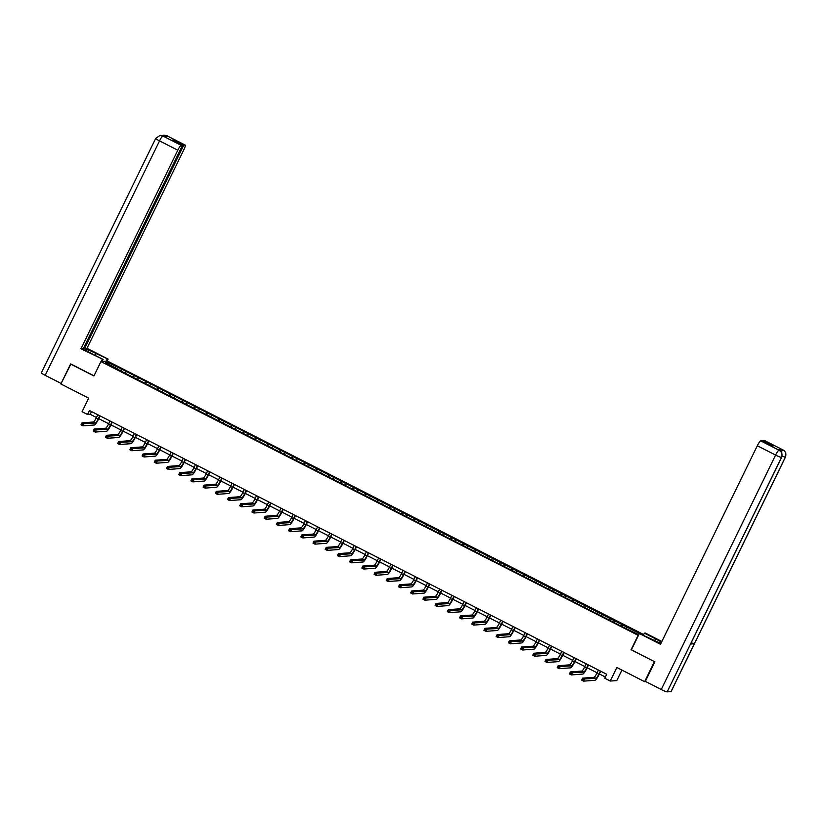 <?xml version="1.0" encoding="UTF-8"?>
<svg xmlns="http://www.w3.org/2000/svg" width="827" height="827" viewBox="0 0 827 827"><rect width="100%" height="100%" fill="white"/><g stroke="black" fill="none" stroke-linecap="round" stroke-linejoin="round"><path stroke-width="1.24" d="M643.685 634.547L107.5 361.11L100.935 361.585L638.403 635.467M621.925 670.087L616.808 680.58L610.243 681.055L604.764 678.264L606.708 674.274L89.492 410.512L87.548 414.503L90.205 414.306L96.459 417.501M70.884 364.025L60.888 383.976L88.675 398.149L82.069 411.712L87.548 414.503M645.763 681.593L644.636 681.675L616.849 667.503L610.243 681.055M631.404 649.815L654.633 661.724M654.364 661.734L644.636 681.675M118.674 369.886L623.434 627.29L637.39 634.03L639.168 633.906M118.757 369.545L105.453 362.764L108.151 362.567L122.107 369.307L121.197 371.168M639.447 633.513L122.107 369.307M126.149 371.747L125.342 372.905M133.664 375.582L132.661 377.019M138.367 377.97L137.551 379.128M145.883 381.805L144.87 383.242M150.576 384.204L149.759 385.361M158.091 388.028L157.089 389.465M162.785 390.427L161.978 391.584M170.3 394.262L169.297 395.699M174.993 396.65L174.187 397.818M182.509 400.485L181.506 401.922M187.202 402.883L186.395 404.041M194.717 406.708L193.714 408.156M199.421 409.107L198.604 410.264M206.926 412.942L205.923 414.379M211.629 415.33L210.813 416.498M219.145 419.165L218.132 420.602M223.838 421.563L223.021 422.721M231.353 425.398L230.351 426.835M236.046 427.786L235.24 428.944M243.562 431.622L242.559 433.059M248.255 434.02L247.449 435.178M255.77 437.845L254.768 439.282M260.464 440.243L259.657 441.401M267.979 444.078L266.976 445.515M272.683 446.466L271.866 447.624M280.188 450.301L279.185 451.738M284.891 452.7L284.075 453.858M292.407 456.525L291.393 457.962M297.1 458.923L296.293 460.081M304.615 462.758L303.612 464.195M309.308 465.146L308.502 466.304M316.824 468.981L315.821 470.418M321.517 471.38L320.711 472.537M329.032 475.205L328.03 476.641M333.726 477.603L332.919 478.761M341.241 481.438L340.238 482.875M345.944 483.826L345.128 484.994M353.449 487.661L352.447 489.098M358.153 490.06L357.336 491.217M365.668 493.884L364.655 495.332M370.362 496.283L369.555 497.44M377.877 500.118L376.874 501.555M382.57 502.516L381.764 503.674M390.086 506.341L389.083 507.778M394.779 508.739L393.972 509.897M402.294 512.575L401.291 514.012M406.987 514.963L406.181 516.12M414.503 518.798L413.5 520.235M419.206 521.196L418.39 522.354M426.711 525.021L425.709 526.458M431.415 527.419L430.598 528.577M438.93 531.254L437.917 532.691M443.623 533.642L442.817 534.8M451.139 537.478L450.136 538.915M455.832 539.876L455.026 541.034M463.347 543.701L462.345 545.138M468.041 546.099L467.234 547.257M475.556 549.934L474.553 551.371M480.249 552.322L479.443 553.48M487.765 556.158L486.762 557.594M492.468 558.556L491.651 559.714M499.973 562.381L498.97 563.818M504.677 564.779L503.86 565.937M512.192 568.614L511.179 570.051M516.885 571.002L516.079 572.17M524.401 574.837L523.398 576.274M529.094 577.236L528.288 578.393M536.609 581.061L535.607 582.508M541.303 583.459L540.496 584.617M548.818 587.294L547.815 588.731M553.511 589.692L552.705 590.85M561.026 593.517L560.024 594.954M565.73 595.916L564.913 597.073M573.235 599.751L572.232 601.188M577.939 602.139L577.122 603.297M585.454 605.974L584.441 607.411M590.147 608.372L589.341 609.53M597.663 612.197L596.66 613.634M602.356 614.595L601.549 615.753M609.871 618.431L608.868 619.868M614.564 620.819L613.758 621.976M622.08 624.654L621.077 626.091M626.773 627.052L625.967 628.21M631.042 649.846L638.041 635.487M70.615 364.045L93.937 375.944L100.935 361.585M98.764 418.669L108.668 423.724M110.973 424.892L120.887 429.947M123.182 431.125L133.095 436.18M135.39 437.349L145.304 442.404M147.599 443.582L157.512 448.627M159.818 449.805L169.721 454.86M172.026 456.028L181.93 461.084M184.235 462.262L194.149 467.317M196.444 468.485L206.357 473.54M208.652 474.708L218.566 479.763M220.861 480.942L230.774 485.997M233.08 487.165L242.983 492.22M245.288 493.388L255.202 498.443M257.497 499.622L267.41 504.677M269.705 505.845L279.619 510.9M281.914 512.068L291.828 517.123M294.123 518.302L304.036 523.357M306.341 524.525L316.245 529.58M318.55 530.758L328.464 535.803M330.759 536.981L340.672 542.036M342.967 543.205L352.881 548.26M355.176 549.438L365.089 554.493M367.384 555.661L377.298 560.716M379.603 561.884L389.507 566.94M391.812 568.118L401.726 573.173M404.021 574.341L413.934 579.396M416.229 580.564L426.143 585.619M428.438 586.798L438.351 591.853M440.646 593.021L450.56 598.076M452.865 599.244L462.769 604.299M465.074 605.478L474.987 610.533M477.282 611.701L487.196 616.756M489.491 617.934L499.405 622.989M501.7 624.158L511.613 629.213M513.908 630.381L523.822 635.436M526.127 636.614L536.03 641.669M538.336 642.837L548.249 647.892M550.544 649.061L560.458 654.116M562.753 655.294L572.666 660.349M574.961 661.517L584.875 666.572M587.17 667.74L597.084 672.796M599.389 673.974L605.364 677.024M108.151 362.567L108.461 364.293M121.455 369.349L120.453 370.785M91.549 411.567L90.205 414.306M622.731 624.602L621.821 626.473M610.522 618.379L609.613 620.24M598.303 612.156L597.394 614.016M586.095 605.922L585.185 607.793M573.886 599.699L572.977 601.56M561.678 593.476L560.768 595.337M549.469 587.242L548.559 589.113M537.261 581.019L536.351 582.88M525.042 574.796L524.132 576.657M512.833 568.562L511.923 570.423M500.624 562.339L499.715 564.2M488.416 556.106L487.506 557.977M476.207 549.883L475.298 551.743M463.999 543.659L463.089 545.52M451.78 537.426L450.87 539.297M439.571 531.203L438.661 533.064M427.363 524.98L426.453 526.84M415.154 518.746L414.244 520.617M402.945 512.523L402.036 514.384M390.737 506.3L389.827 508.16M378.518 500.066L377.608 501.937M366.309 493.843L365.4 495.704M354.101 487.62L353.191 489.481M341.892 481.386L340.982 483.247M329.684 475.163L328.774 477.024M317.475 468.93L316.565 470.801M305.256 462.707L304.346 464.567M293.047 456.483L292.138 458.344M280.839 450.25L279.929 452.121M268.63 444.027L267.721 445.887M256.422 437.803L255.512 439.664M244.203 431.57L243.303 433.441M231.994 425.347L231.084 427.208M219.786 419.124L218.876 420.984M207.577 412.89L206.667 414.761M195.368 406.667L194.459 408.528M183.16 400.444L182.25 402.304M170.941 394.21L170.042 396.071M158.732 387.987L157.823 389.848M146.524 381.754L145.614 383.625M134.315 375.53L133.405 377.391M598.428 670.056L596.867 673.261A4.455 0.765 -63 0 1 594.034 677.313L582.601 678.15L584.555 679.143L583.583 681.138L595.016 680.301A6.688 1.147 117 0 0 599.265 674.222L600.722 671.224M600.381 671.048L598.82 674.253A4.455 0.765 -63 0 1 595.988 678.305L582.663 679.06L582.28 679.856L583.066 680.259L583.448 679.463M583.066 680.259L583.583 681.138L581.629 680.145L582.601 678.15L582.663 679.06M581.629 680.145L582.28 679.856M779.23 450.301L780.171 450.88C780.181 452.162 782.766 450.053 781.618 457.393L690.607 643.975A5.489 0.558 -154 0 1 690.504 644.026L667.172 691.868A5.489 0.558 -154 0 1 661.259 689.501L645.339 681.376L654.86 661.838L631.383 649.867L639.354 633.513L651.49 639.116A10.038 1.023 26 0 0 661.011 643.22M661.466 642.279A10.038 1.023 26 0 0 655.48 638.816L644.367 633.151L645.38 633.079L661.858 641.483M639.354 633.513L660.484 644.295L757.325 445.743A5.355 0.92 -63 0 1 760.726 440.884L762.049 440.781L772.139 445.929L773.4 445.836L763.311 440.688L764.624 440.595A5.355 0.92 -63 0 1 764.727 440.615A5.355 0.92 -63 0 1 764.799 440.677M643.458 635.012L644.367 633.151M783.086 450.022A5.355 0.92 117 0 0 783.004 449.929L784.554 451.077C784.999 452.39 786.549 451.273 785.474 457.104L671.131 691.537A5.489 0.558 -154 0 1 671.017 691.589L694.349 643.747A5.489 0.558 -154 0 1 691.238 642.693M667.172 691.868L671.017 691.589M781.618 457.393A5.489 0.558 -154 0 1 781.505 457.434L690.504 644.026L694.349 643.747L785.361 457.155C786.498 454.116 785.712 451.718 782.993 449.981L764.624 440.595M780.274 450.963A5.355 0.92 -63 0 1 781.804 449.381L777.99 449.661A5.355 0.92 -63 0 1 778.083 449.681A5.355 0.92 -63 0 1 778.155 449.743M763.311 440.688L763.021 441.277M661.259 689.501L775.602 455.067A5.489 0.558 -154 0 0 781.505 457.434C782.652 454.385 781.856 451.997 779.148 450.26L779.044 450.198M95.084 355.362L95.994 353.501A10.038 1.023 26 0 0 84.985 349.252A10.038 1.023 26 0 0 92.004 353.791L103.117 359.456L80.963 348.756L177.805 150.204L159.528 140.89L45.185 375.324L61.115 383.439L70.646 363.911L93.999 375.82M95.994 353.501L108.13 359.094L87 348.312L84.612 348.487L183.78 145.159L185.103 145.056L166.703 135.68L167.84 136.279L162.847 135.969M83.641 347.991L84.612 348.487M173.401 140.59L173.691 140.001L172.429 140.094L182.529 145.242L83.351 348.58L80.963 348.756M102.124 361.502L103.117 359.456M101.101 361.575L102.103 359.538M107.138 361.13L108.13 359.094M106.114 361.213L107.107 359.166M87 348.312L183.832 149.759A5.355 0.92 117 0 0 185.207 145.076A5.355 0.92 117 0 0 185.103 145.056M45.185 375.324A5.489 0.558 -154 0 1 41.35 372.832L155.693 138.398A5.489 0.558 -154 0 0 159.528 140.89A5.355 0.92 -63 0 1 162.929 136.021L181.206 145.345A5.355 0.92 117 0 0 177.805 150.204M182.529 145.242L181.206 145.345M173.691 140.001L183.78 145.159M165.938 136.414L166.785 135.742M162.061 135.628L163.963 135.132L166.692 135.68M155.693 138.398L160.014 135.421L162.929 136.021M586.219 663.833L584.648 667.027A4.455 0.765 -63 0 1 581.826 671.079L570.392 671.917L572.346 672.92L571.374 674.915L582.808 674.077A6.688 1.147 117 0 0 587.056 667.999L588.514 665.001M588.173 664.825L586.612 668.03A4.455 0.765 -63 0 1 583.779 672.082L570.454 672.837L570.072 673.633L570.847 674.036L571.24 673.23M570.847 674.036L571.374 674.915L569.421 673.912L570.392 671.917L570.454 672.837M569.421 673.912L570.072 673.633M574 657.599L572.439 660.804A4.455 0.765 -63 0 1 569.607 664.856L558.184 665.694L560.137 666.696L559.166 668.681L570.599 667.844A6.688 1.147 117 0 0 574.837 661.765L576.305 658.778M575.964 658.602L574.403 661.807A4.455 0.765 -63 0 1 571.571 665.859L558.246 666.603L557.863 667.41L558.638 667.803L559.031 667.007M558.638 667.803L559.166 668.681L557.212 667.689L558.184 665.694L558.246 666.603M557.212 667.689L557.863 667.41M561.791 651.376L560.23 654.581A4.455 0.765 -63 0 1 557.398 658.633L545.975 659.47L547.929 660.463L546.957 662.458L558.38 661.621A6.688 1.147 117 0 0 562.629 655.542L564.097 652.544M563.756 652.369L562.184 655.573A4.455 0.765 -63 0 1 559.362 659.626L546.037 660.38L545.644 661.176L546.43 661.579L546.823 660.783M546.43 661.579L546.957 662.458L545.003 661.455L545.975 659.47L546.037 660.38M545.003 661.455L545.644 661.176M549.583 645.143L548.022 648.347A4.455 0.765 -63 0 1 545.189 652.4L533.766 653.237L535.72 654.24L534.749 656.235L546.171 655.397A6.688 1.147 117 0 0 550.42 649.319L551.878 646.321M551.537 646.145L549.976 649.35A4.455 0.765 -63 0 1 547.143 653.402L533.828 654.157L533.436 654.953L534.221 655.346L534.614 654.55M534.221 655.346L534.749 656.235L532.784 655.232L533.766 653.237L533.828 654.157M532.784 655.232L533.436 654.953M537.374 638.92L535.813 642.124A4.455 0.765 -63 0 1 532.981 646.176L521.548 647.014L523.512 648.006L522.54 650.001L533.963 649.164A6.688 1.147 117 0 0 538.212 643.086L539.669 640.088M539.328 639.922L537.767 643.117A4.455 0.765 -63 0 1 534.935 647.169L521.62 647.923L521.227 648.73L522.013 649.123L522.395 648.327M522.013 649.123L522.54 650.001L520.576 649.009L521.548 647.014L521.62 647.923M520.576 649.009L521.227 648.73M525.166 632.696L523.605 635.901A4.455 0.765 -63 0 1 520.772 639.953L509.339 640.791L511.293 641.783L510.321 643.778L521.754 642.941A6.688 1.147 117 0 0 526.003 636.862L527.461 633.864M527.119 633.689L525.558 636.893A4.455 0.765 -63 0 1 522.726 640.946L509.401 641.7L509.018 642.496L509.804 642.899L510.187 642.103M509.804 642.899L510.321 643.778L508.367 642.775L509.339 640.791L509.401 641.7M508.367 642.775L509.018 642.496M512.957 626.463L511.386 629.667A4.455 0.765 -63 0 1 508.564 633.72L497.13 634.557L499.084 635.56L498.112 637.555L509.546 636.718A6.688 1.147 117 0 0 513.794 630.639L515.252 627.641M514.911 627.466L513.35 630.67A4.455 0.765 -63 0 1 510.517 634.722L497.192 635.477L496.81 636.273L497.585 636.666L497.978 635.87M497.585 636.666L498.112 637.555L496.159 636.552L497.13 634.557L497.192 635.477M496.159 636.552L496.81 636.273M500.738 620.24L499.177 623.444A4.455 0.765 -63 0 1 496.345 627.497L484.922 628.334L486.876 629.326L485.904 631.321L497.337 630.484A6.688 1.147 117 0 0 501.575 624.406L503.043 621.408M502.702 621.242L501.141 624.437A4.455 0.765 -63 0 1 498.309 628.489L484.984 629.244L484.591 630.04L485.377 630.443L485.769 629.647M485.377 630.443L485.904 631.321L483.95 630.329L484.922 628.334L484.984 629.244M483.95 630.329L484.591 630.04M488.53 614.016L486.969 617.211A4.455 0.765 -63 0 1 484.136 621.263L472.713 622.111L474.667 623.103L473.695 625.098L485.118 624.261A6.688 1.147 117 0 0 489.367 618.183L490.835 615.185M490.494 615.009L488.922 618.214A4.455 0.765 -63 0 1 486.1 622.266L472.775 623.02L472.382 623.816L473.168 624.22L473.561 623.424M473.168 624.22L473.695 625.098L471.741 624.096L472.713 622.111L472.775 623.02M471.741 624.096L472.382 623.816M476.321 607.783L474.76 610.988A4.455 0.765 -63 0 1 471.928 615.04L460.505 615.877L462.458 616.88L461.487 618.875L472.91 618.027A6.688 1.147 117 0 0 477.158 611.959L478.616 608.961M478.275 608.786L476.714 611.99A4.455 0.765 -63 0 1 473.881 616.043L460.567 616.797L460.174 617.593L460.959 617.986L461.342 617.19M460.959 617.986L461.487 618.875L459.523 617.872L460.505 615.877L460.567 616.797M459.523 617.872L460.174 617.593M464.112 601.56L462.551 604.764A4.455 0.765 -63 0 1 459.719 608.817L448.286 609.654L450.25 610.646L449.278 612.642L460.701 611.804A6.688 1.147 117 0 0 464.95 605.726L466.407 602.728M466.066 602.552L464.505 605.757A4.455 0.765 -63 0 1 461.673 609.809L448.358 610.564L447.965 611.36L448.751 611.763L449.133 610.967M448.751 611.763L449.278 612.642L447.314 611.649L448.286 609.654L448.358 610.564M447.314 611.649L447.965 611.36M451.904 595.337L450.343 598.531A4.455 0.765 -63 0 1 447.51 602.583L436.077 603.421L438.031 604.423L437.059 606.418L448.492 605.581A6.688 1.147 117 0 0 452.741 599.503L454.199 596.505M453.858 596.329L452.297 599.534A4.455 0.765 -63 0 1 449.464 603.586L436.139 604.341L435.757 605.137L436.542 605.54L436.925 604.733M436.542 605.54L437.059 606.418L435.105 605.416L436.077 603.421L436.139 604.341M435.105 605.416L435.757 605.137M439.695 589.103L438.124 592.308A4.455 0.765 -63 0 1 435.302 596.36L423.869 597.197L425.822 598.2L424.851 600.185L436.284 599.348A6.688 1.147 117 0 0 440.533 593.269L441.99 590.282M441.649 590.106L440.088 593.31A4.455 0.765 -63 0 1 437.256 597.363L423.931 598.117L423.548 598.913L424.323 599.306L424.716 598.51M424.323 599.306L424.851 600.185L422.897 599.193L423.869 597.197L423.931 598.117M422.897 599.193L423.548 598.913M427.476 582.88L425.915 586.085A4.455 0.765 -63 0 1 423.083 590.137L411.66 590.974L413.614 591.967L412.642 593.962L424.075 593.124A6.688 1.147 117 0 0 428.314 587.046L429.782 584.048M429.44 583.872L427.879 587.077A4.455 0.765 -63 0 1 425.047 591.129L411.722 591.884L411.329 592.68L412.115 593.083L412.508 592.287M412.115 593.083L412.642 593.962L410.688 592.969L411.66 590.974L411.722 591.884M410.688 592.969L411.329 592.68M415.268 576.646L413.707 579.851A4.455 0.765 -63 0 1 410.874 583.903L399.451 584.741L401.405 585.743L400.433 587.739L411.856 586.901A6.688 1.147 117 0 0 416.105 580.823L417.573 577.825M417.221 577.649L415.661 580.854A4.455 0.765 -63 0 1 412.828 584.906L399.513 585.661L399.121 586.457L399.906 586.86L400.299 586.054M399.906 586.86L400.433 587.739L398.48 586.736L399.451 584.741L399.513 585.661M398.48 586.736L399.121 586.457M403.059 570.423L401.498 573.628A4.455 0.765 -63 0 1 398.666 577.68L387.232 578.518L389.197 579.52L388.225 581.505L399.648 580.668A6.688 1.147 117 0 0 403.896 574.589L405.354 571.602M405.013 571.426L403.452 574.631A4.455 0.765 -63 0 1 400.619 578.673L387.305 579.427L386.912 580.234L387.698 580.626L388.08 579.83M387.698 580.626L388.225 581.505L386.261 580.513L387.232 578.518L387.305 579.427M386.261 580.513L386.912 580.234M390.851 564.2L389.29 567.405A4.455 0.765 -63 0 1 386.457 571.457L375.024 572.294L376.988 573.287L376.016 575.282L387.439 574.445A6.688 1.147 117 0 0 391.688 568.366L393.145 565.368M392.804 565.192L391.243 568.397A4.455 0.765 -63 0 1 388.411 572.449L375.096 573.204L374.703 574L375.489 574.403L375.872 573.607M375.489 574.403L376.016 575.282L374.052 574.279L375.024 572.294L375.096 573.204M374.052 574.279L374.703 574M378.642 557.967L377.081 561.171A4.455 0.765 -63 0 1 374.249 565.223L362.815 566.061L364.769 567.064L363.797 569.059L375.231 568.221A6.688 1.147 117 0 0 379.479 562.143L380.937 559.145M380.596 558.969L379.035 562.174A4.455 0.765 -63 0 1 376.202 566.226L362.877 566.981L362.495 567.777L363.28 568.17L363.663 567.374M363.28 568.17L363.797 569.059L361.844 568.056L362.815 566.061L362.877 566.981M361.844 568.056L362.495 567.777M366.433 551.743L364.862 554.948A4.455 0.765 -63 0 1 362.04 559L350.607 559.838L352.56 560.83L351.589 562.825L363.022 561.988A6.688 1.147 117 0 0 367.271 555.909L368.728 552.912M368.387 552.746L366.826 555.94A4.455 0.765 -63 0 1 363.994 559.993L350.669 560.747L350.286 561.554L351.062 561.947L351.454 561.151M351.062 561.947L351.589 562.825L349.635 561.833L350.607 559.838L350.669 560.747M349.635 561.833L350.286 561.554M354.214 545.52L352.653 548.725A4.455 0.765 -63 0 1 349.821 552.777L338.398 553.614L340.352 554.607L339.38 556.602L350.813 555.765A6.688 1.147 117 0 0 355.052 549.686L356.52 546.688M356.179 546.513L354.618 549.717A4.455 0.765 -63 0 1 351.785 553.77L338.46 554.524L338.067 555.32L338.853 555.723L339.246 554.927M338.853 555.723L339.38 556.602L337.426 555.599L338.398 553.614L338.46 554.524M337.426 555.599L338.067 555.32M342.006 539.287L340.445 542.491A4.455 0.765 -63 0 1 337.612 546.544L326.189 547.381L328.143 548.384L327.172 550.379L338.594 549.542A6.688 1.147 117 0 0 342.843 543.463L344.311 540.465M343.96 540.289L342.399 543.494A4.455 0.765 -63 0 1 339.566 547.546L326.252 548.301L325.859 549.097L326.644 549.49L327.037 548.694M326.644 549.49L327.172 550.379L325.218 549.376L326.189 547.381L326.252 548.301M325.218 549.376L325.859 549.097M329.797 533.064L328.236 536.268A4.455 0.765 -63 0 1 325.404 540.32L313.971 541.158L315.935 542.15L314.963 544.145L326.386 543.308A6.688 1.147 117 0 0 330.635 537.23L332.092 534.232M331.751 534.066L330.19 537.261A4.455 0.765 -63 0 1 327.358 541.313L314.043 542.067L313.65 542.863L314.436 543.267L314.818 542.471M314.436 543.267L314.963 544.145L312.999 543.153L313.971 541.158L314.043 542.067M312.999 543.153L313.65 542.863M317.589 526.84L316.028 530.035A4.455 0.765 -63 0 1 313.195 534.087L301.762 534.924L303.726 535.927L302.754 537.922L314.177 537.085A6.688 1.147 117 0 0 318.426 531.006L319.884 528.008M319.542 527.833L317.981 531.037A4.455 0.765 -63 0 1 315.149 535.09L301.834 535.844L301.442 536.64L302.227 537.043L302.61 536.247M302.227 537.043L302.754 537.922L300.79 536.919L301.762 534.924L301.834 535.844M300.79 536.919L301.442 536.64M305.38 520.607L303.819 523.811A4.455 0.765 -63 0 1 300.987 527.864L289.553 528.701L291.507 529.704L290.535 531.699L301.969 530.851A6.688 1.147 117 0 0 306.217 524.783L307.675 521.785M307.334 521.61L305.773 524.814A4.455 0.765 -63 0 1 302.94 528.866L289.615 529.621L289.233 530.417L290.019 530.81L290.401 530.014M290.019 530.81L290.535 531.699L288.582 530.696L289.553 528.701L289.615 529.621M288.582 530.696L289.233 530.417M293.171 514.384L291.6 517.588A4.455 0.765 -63 0 1 288.778 521.641L277.345 522.478L279.299 523.47L278.327 525.465L289.76 524.628A6.688 1.147 117 0 0 294.009 518.55L295.466 515.552M295.125 515.376L293.564 518.581A4.455 0.765 -63 0 1 290.732 522.633L277.407 523.388L277.024 524.184L277.8 524.587L278.192 523.791M277.8 524.587L278.327 525.465L276.373 524.473L277.345 522.478L277.407 523.388M276.373 524.473L277.024 524.184M280.953 508.16L279.392 511.355A4.455 0.765 -63 0 1 276.559 515.407L265.136 516.244L267.09 517.247L266.118 519.242L277.552 518.405A6.688 1.147 117 0 0 281.79 512.327L283.258 509.329M282.917 509.153L281.356 512.358A4.455 0.765 -63 0 1 278.523 516.41L265.198 517.164L264.805 517.96L265.591 518.364L265.984 517.557M265.591 518.364L266.118 519.242L264.164 518.24L265.136 516.244L265.198 517.164M264.164 518.24L264.805 517.96M268.744 501.927L267.183 505.132A4.455 0.765 -63 0 1 264.351 509.184L252.928 510.021L254.881 511.024L253.91 513.009L265.333 512.171A6.688 1.147 117 0 0 269.581 506.093L271.049 503.105M270.698 502.93L269.137 506.134A4.455 0.765 -63 0 1 266.304 510.187L252.99 510.941L252.597 511.737L253.382 512.13L253.775 511.334M253.382 512.13L253.91 513.009L251.956 512.016L252.928 510.021L252.99 510.941M251.956 512.016L252.597 511.737M256.535 495.704L254.974 498.908A4.455 0.765 -63 0 1 252.142 502.961L240.709 503.798L242.673 504.79L241.701 506.786L253.124 505.948A6.688 1.147 117 0 0 257.373 499.87L258.83 496.872M258.489 496.696L256.928 499.901A4.455 0.765 -63 0 1 254.096 503.953L240.781 504.708L240.388 505.504L241.174 505.907L241.556 505.111M241.174 505.907L241.701 506.786L239.737 505.793L240.709 503.798L240.781 504.708M239.737 505.793L240.388 505.504M244.327 489.47L242.766 492.675A4.455 0.765 -63 0 1 239.933 496.727L228.5 497.565L230.464 498.567L229.492 500.562L240.915 499.725A6.688 1.147 117 0 0 245.164 493.647L246.622 490.649M246.281 490.473L244.72 493.678A4.455 0.765 -63 0 1 241.887 497.73L228.572 498.485L228.18 499.281L228.965 499.684L229.348 498.877M228.965 499.684L229.492 500.562L227.528 499.56L228.5 497.565L228.572 498.485M227.528 499.56L228.18 499.281M232.118 483.247L230.557 486.452A4.455 0.765 -63 0 1 227.725 490.504L216.292 491.341L218.245 492.344L217.274 494.329L228.707 493.492A6.688 1.147 117 0 0 232.956 487.413L234.413 484.426M234.072 484.25L232.511 487.454A4.455 0.765 -63 0 1 229.679 491.496L216.354 492.251L215.971 493.057L216.746 493.45L217.139 492.654M216.746 493.45L217.274 494.329L215.32 493.337L216.292 491.341L216.354 492.251M215.32 493.337L215.971 493.057M219.899 477.024L218.338 480.229A4.455 0.765 -63 0 1 215.506 484.281L204.083 485.118L206.037 486.111L205.065 488.106L216.498 487.268A6.688 1.147 117 0 0 220.747 481.19L222.205 478.192M221.863 478.016L220.302 481.221A4.455 0.765 -63 0 1 217.47 485.273L204.145 486.028L203.762 486.824L204.538 487.227L204.931 486.431M204.538 487.227L205.065 488.106L203.111 487.103L204.083 485.118L204.145 486.028M203.111 487.103L203.762 486.824M207.691 470.79L206.13 473.995A4.455 0.765 -63 0 1 203.297 478.047L191.874 478.885L193.828 479.887L192.856 481.883L204.29 481.045A6.688 1.147 117 0 0 208.528 474.967L209.996 471.969M209.655 471.793L208.084 474.998A4.455 0.765 -63 0 1 205.261 479.05L191.936 479.805L191.544 480.601L192.329 480.994L192.722 480.198M192.329 480.994L192.856 481.883L190.903 480.88L191.874 478.885L191.936 479.805M190.903 480.88L191.544 480.601M195.482 464.567L193.921 467.772A4.455 0.765 -63 0 1 191.089 471.824L179.666 472.662L181.62 473.654L180.648 475.649L192.071 474.812A6.688 1.147 117 0 0 196.319 468.733L197.787 465.735M197.436 465.57L195.875 468.764A4.455 0.765 -63 0 1 193.042 472.817L179.728 473.571L179.335 474.367L180.121 474.77L180.513 473.974M180.121 474.77L180.648 475.649L178.694 474.657L179.666 472.662L179.728 473.571M178.694 474.657L179.335 474.367M183.274 458.344L181.713 461.549A4.455 0.765 -63 0 1 178.88 465.601L167.447 466.438L169.411 467.431L168.439 469.426L179.862 468.589A6.688 1.147 117 0 0 184.111 462.51L185.568 459.512M185.227 459.336L183.666 462.541A4.455 0.765 -63 0 1 180.834 466.593L167.519 467.348L167.126 468.144L167.912 468.547L168.294 467.751M167.912 468.547L168.439 469.426L166.475 468.423L167.447 466.438L167.519 467.348M166.475 468.423L167.126 468.144M171.065 452.111L169.504 455.315A4.455 0.765 -63 0 1 166.672 459.367L155.238 460.205L157.202 461.208L156.231 463.203L167.654 462.365A6.688 1.147 117 0 0 171.902 456.287L173.36 453.289M173.019 453.113L171.458 456.318A4.455 0.765 -63 0 1 168.625 460.37L155.311 461.125L154.918 461.921L155.703 462.314L156.086 461.518M155.703 462.314L156.231 463.203L154.267 462.2L155.238 460.205L155.311 461.125M154.267 462.2L154.918 461.921M158.856 445.887L157.295 449.092A4.455 0.765 -63 0 1 154.463 453.144L143.03 453.982L144.983 454.974L144.012 456.969L155.445 456.132A6.688 1.147 117 0 0 159.694 450.053L161.151 447.056M160.81 446.89L159.249 450.084A4.455 0.765 -63 0 1 156.417 454.137L143.092 454.891L142.709 455.687L143.484 456.09L143.877 455.295M143.484 456.09L144.012 456.969L142.058 455.977L143.03 453.982L143.092 454.891M142.058 455.977L142.709 455.687M146.637 439.664L145.076 442.858A4.455 0.765 -63 0 1 142.244 446.911L130.821 447.748L132.775 448.751L131.803 450.746L143.236 449.909A6.688 1.147 117 0 0 147.485 443.83L148.943 440.832M148.602 440.657L147.041 443.861A4.455 0.765 -63 0 1 144.208 447.914L130.883 448.668L130.501 449.464L131.276 449.867L131.669 449.071M131.276 449.867L131.803 450.746L129.849 449.743L130.821 447.748L130.883 448.668M129.849 449.743L130.501 449.464M134.429 433.431L132.868 436.635A4.455 0.765 -63 0 1 130.035 440.688L118.612 441.525L120.566 442.528L119.595 444.512L131.028 443.675A6.688 1.147 117 0 0 135.266 437.597L136.734 434.609M136.393 434.433L134.822 437.638A4.455 0.765 -63 0 1 132 441.69L118.674 442.445L118.282 443.241L119.067 443.634L119.46 442.838M119.067 443.634L119.595 444.512L117.641 443.52L118.612 441.525L118.674 442.445M117.641 443.52L118.282 443.241M122.22 427.208L120.659 430.412A4.455 0.765 -63 0 1 117.827 434.464L106.404 435.302L108.358 436.294L107.386 438.289L118.809 437.452A6.688 1.147 117 0 0 123.058 431.374L124.526 428.376M124.174 428.2L122.613 431.405A4.455 0.765 -63 0 1 119.781 435.457L106.466 436.211L106.073 437.007L106.859 437.411L107.252 436.615M106.859 437.411L107.386 438.289L105.432 437.297L106.404 435.302L106.466 436.211M105.432 437.297L106.073 437.007M110.012 420.984L108.451 424.179A4.455 0.765 -63 0 1 105.618 428.231L94.185 429.068L96.149 430.071L95.177 432.066L106.6 431.229A6.688 1.147 117 0 0 110.849 425.15L112.307 422.152M111.965 421.977L110.404 425.181A4.455 0.765 -63 0 1 107.572 429.234L94.257 429.988L93.864 430.784L94.65 431.187L95.033 430.381M94.65 431.187L95.177 432.066L93.213 431.063L94.185 429.068L94.257 429.988M93.213 431.063L93.864 430.784M97.803 414.751L96.242 417.955A4.455 0.765 -63 0 1 93.41 422.008L81.976 422.845L83.941 423.848L82.958 425.833L94.392 424.995A6.688 1.147 117 0 0 98.64 418.917L100.098 415.929M99.757 415.754L98.196 418.958A4.455 0.765 -63 0 1 95.363 423.01L82.049 423.755L81.656 424.561L82.442 424.954L82.824 424.158M82.442 424.954L82.958 425.833L81.005 424.84L81.976 422.845L82.049 423.755M81.005 424.84L81.656 424.561M598.82 674.253L596.867 673.261M595.988 678.305L594.034 677.313M781.804 449.381L782.993 449.971M760.726 440.884L779.137 450.26M779.003 450.198A5.355 0.92 -63 0 0 775.602 455.067L757.325 445.743M654.602 640.625L655.48 638.816M785.474 457.104A5.489 0.558 -154 0 1 785.361 457.155A5.489 0.558 -154 0 1 782.063 456.018M764.727 440.615L783.004 449.929A5.355 0.92 117 0 0 782.9 449.919M781.101 451.852L782.859 449.919M586.612 668.03L584.648 667.027M583.779 672.082L581.826 671.079M574.403 661.807L572.439 660.804M571.571 665.859L569.607 664.856M562.184 655.573L560.23 654.581M559.362 659.626L557.398 658.633M549.976 649.35L548.022 648.347M547.143 653.402L545.189 652.4M537.767 643.117L535.813 642.124M534.935 647.169L532.981 646.176M525.558 636.893L523.605 635.901M522.726 640.946L520.772 639.953M513.35 630.67L511.386 629.667M510.517 634.722L508.564 633.72M501.141 624.437L499.177 623.444M498.309 628.489L496.345 627.497M488.922 618.214L486.969 617.211M486.1 622.266L484.136 621.263M476.714 611.99L474.76 610.988M473.881 616.043L471.928 615.04M464.505 605.757L462.551 604.764M461.673 609.809L459.719 608.817M452.297 599.534L450.343 598.531M449.464 603.586L447.51 602.583M440.088 593.31L438.124 592.308M437.256 597.363L435.302 596.36M427.879 587.077L425.915 586.085M425.047 591.129L423.083 590.137M415.661 580.854L413.707 579.851M412.828 584.906L410.874 583.903M403.452 574.631L401.498 573.628M400.619 578.673L398.666 577.68M391.243 568.397L389.29 567.405M388.411 572.449L386.457 571.457M379.035 562.174L377.081 561.171M376.202 566.226L374.249 565.223M366.826 555.94L364.862 554.948M363.994 559.993L362.04 559M354.618 549.717L352.653 548.725M351.785 553.77L349.821 552.777M342.399 543.494L340.445 542.491M339.566 547.546L337.612 546.544M330.19 537.261L328.236 536.268M327.358 541.313L325.404 540.32M317.981 531.037L316.028 530.035M315.149 535.09L313.195 534.087M305.773 524.814L303.819 523.811M302.94 528.866L300.987 527.864M293.564 518.581L291.6 517.588M290.732 522.633L288.778 521.641M281.356 512.358L279.392 511.355M278.523 516.41L276.559 515.407M269.137 506.134L267.183 505.132M266.304 510.187L264.351 509.184M256.928 499.901L254.974 498.908M254.096 503.953L252.142 502.961M244.72 493.678L242.766 492.675M241.887 497.73L239.933 496.727M232.511 487.454L230.557 486.452M229.679 491.496L227.725 490.504M220.302 481.221L218.338 480.229M217.47 485.273L215.506 484.281M208.084 474.998L206.13 473.995M205.261 479.05L203.297 478.047M195.875 468.764L193.921 467.772M193.042 472.817L191.089 471.824M183.666 462.541L181.713 461.549M180.834 466.593L178.88 465.601M171.458 456.318L169.504 455.315M168.625 460.37L166.672 459.367M159.249 450.084L157.295 449.092M156.417 454.137L154.463 453.144M147.041 443.861L145.076 442.858M144.208 447.914L142.244 446.911M134.822 437.638L132.868 436.635M132 441.69L130.035 440.688M122.613 431.405L120.659 430.412M119.781 435.457L117.827 434.464M110.404 425.181L108.451 424.179M107.572 429.234L105.618 428.231M98.196 418.958L96.242 417.955M95.363 423.01L93.41 422.008M163.963 135.132L166.93 135.752L185.207 145.076M160.211 135.401L164.087 136.558"/></g></svg>
